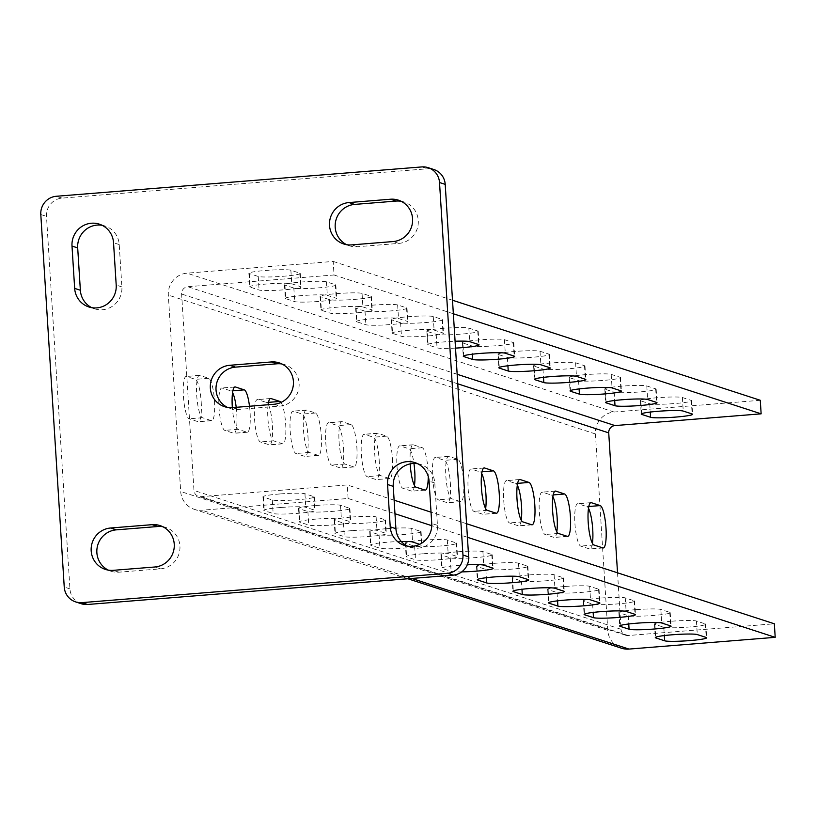 <?xml version="1.0" encoding="UTF-8"?>
<svg xmlns="http://www.w3.org/2000/svg" width="816" height="816" viewBox="0 0 816 816"><rect width="100%" height="100%" fill="white"/><g stroke="black" fill="none" stroke-linecap="round" stroke-linejoin="round"><path stroke-width="0.61" stroke-dasharray="4.08 3.06" d="M316.159 519.078A21.277 1.765 176.4 0 0 299.38 521.863A21.277 1.765 176.4 0 0 299.849 522.199L308.744 525.086A21.277 1.765 176.4 0 0 331.806 525.035A21.277 1.765 176.4 0 0 350.747 522.087A21.277 1.765 176.4 0 0 350.278 521.75L341.384 518.864A21.277 1.765 176.4 0 0 316.159 519.078M315.313 505.532A21.277 1.765 176.4 0 0 298.523 508.317A21.277 1.765 176.4 0 0 298.993 508.654L307.897 511.54A21.277 1.765 176.4 0 0 330.949 511.489A21.277 1.765 176.4 0 0 349.901 508.541A21.277 1.765 176.4 0 0 349.421 508.205L340.527 505.318A21.277 1.765 176.4 0 0 315.313 505.532M351.757 530.655A21.277 1.765 176.4 0 0 334.968 533.44A21.277 1.765 176.4 0 0 335.437 533.766L344.332 536.663A21.277 1.765 176.4 0 0 367.394 536.602A21.277 1.765 176.4 0 0 386.345 533.654A21.277 1.765 176.4 0 0 385.866 533.327L376.972 530.431A21.277 1.765 176.4 0 0 351.757 530.655M350.9 517.109A21.277 1.765 176.4 0 0 334.111 519.894A21.277 1.765 176.4 0 0 334.591 520.22L343.485 523.117A21.277 1.765 176.4 0 0 366.547 523.056A21.277 1.765 176.4 0 0 385.489 520.108A21.277 1.765 176.4 0 0 385.019 519.782L376.115 516.885A21.277 1.765 176.4 0 0 350.9 517.109M401.258 541.498A21.277 1.765 176.4 0 0 387.345 542.222A21.277 1.765 176.4 0 0 370.556 545.006A21.277 1.765 176.4 0 0 371.035 545.343L379.93 548.23A21.277 1.765 176.4 0 0 402.992 548.179A21.277 1.765 176.4 0 0 421.933 545.231A21.277 1.765 176.4 0 0 421.464 544.894L419.679 544.313M386.498 528.676A21.277 1.765 176.4 0 0 369.709 531.461A21.277 1.765 176.4 0 0 370.178 531.797L379.073 534.684A21.277 1.765 176.4 0 0 402.135 534.633A21.277 1.765 176.4 0 0 421.076 531.685A21.277 1.765 176.4 0 0 420.607 531.349L411.713 528.462A21.277 1.765 176.4 0 0 386.498 528.676M422.943 553.799A21.277 1.765 176.4 0 0 406.154 556.583A21.277 1.765 176.4 0 0 406.623 556.91L415.517 559.807A21.277 1.765 176.4 0 0 438.58 559.745A21.277 1.765 176.4 0 0 457.521 556.798A21.277 1.765 176.4 0 0 457.052 556.471L448.157 553.574A21.277 1.765 176.4 0 0 422.943 553.799M422.086 540.253A21.277 1.765 176.4 0 0 405.297 543.038A21.277 1.765 176.4 0 0 405.766 543.364L414.671 546.261A21.277 1.765 176.4 0 0 437.723 546.2A21.277 1.765 176.4 0 0 456.674 543.252A21.277 1.765 176.4 0 0 456.205 542.926L447.301 540.029A21.277 1.765 176.4 0 0 422.086 540.253M467.272 564.815A21.277 1.765 176.4 0 0 458.531 565.366A21.277 1.765 176.4 0 0 441.742 568.15A21.277 1.765 176.4 0 0 442.211 568.477L451.115 571.373A21.277 1.765 176.4 0 0 461.703 571.894M457.684 551.82A21.277 1.765 176.4 0 0 440.895 554.605A21.277 1.765 176.4 0 0 441.364 554.931L450.259 557.828A21.277 1.765 176.4 0 0 473.321 557.767A21.277 1.765 176.4 0 0 492.262 554.829A21.277 1.765 176.4 0 0 491.793 554.492L482.899 551.606A21.277 1.765 176.4 0 0 457.684 551.82M493.272 563.397A21.277 1.765 176.4 0 0 476.483 566.171A21.277 1.765 176.4 0 0 476.952 566.508L485.857 569.395A21.277 1.765 176.4 0 0 508.909 569.344A21.277 1.765 176.4 0 0 527.86 566.396A21.277 1.765 176.4 0 0 527.391 566.069L518.486 563.173A21.277 1.765 176.4 0 0 493.272 563.397M528.86 574.964A21.277 1.765 176.4 0 0 512.081 577.748A21.277 1.765 176.4 0 0 512.55 578.075L521.444 580.972A21.277 1.765 176.4 0 0 544.507 580.91A21.277 1.765 176.4 0 0 563.448 577.963A21.277 1.765 176.4 0 0 562.979 577.636L554.084 574.739A21.277 1.765 176.4 0 0 528.86 574.964M564.458 586.531A21.277 1.765 176.4 0 0 547.669 589.315A21.277 1.765 176.4 0 0 548.138 589.652L557.032 592.538A21.277 1.765 176.4 0 0 580.094 592.487A21.277 1.765 176.4 0 0 599.046 589.54A21.277 1.765 176.4 0 0 598.567 589.203L589.672 586.316A21.277 1.765 176.4 0 0 564.458 586.531M600.046 598.108A21.277 1.765 176.4 0 0 583.256 600.892A21.277 1.765 176.4 0 0 583.736 601.219L592.63 604.115A21.277 1.765 176.4 0 0 615.692 604.054A21.277 1.765 176.4 0 0 634.634 601.106A21.277 1.765 176.4 0 0 634.165 600.78L625.26 597.883A21.277 1.765 176.4 0 0 600.046 598.108M635.644 609.674A21.277 1.765 176.4 0 0 618.854 612.459A21.277 1.765 176.4 0 0 619.324 612.796L628.218 615.682A21.277 1.765 176.4 0 0 651.28 615.631A21.277 1.765 176.4 0 0 670.222 612.683A21.277 1.765 176.4 0 0 669.752 612.347L660.858 609.46A21.277 1.765 176.4 0 0 635.644 609.674M671.231 621.251A21.277 1.765 176.4 0 0 654.442 624.036A21.277 1.765 176.4 0 0 654.911 624.362L663.816 627.259A21.277 1.765 176.4 0 0 686.868 627.198A21.277 1.765 176.4 0 0 705.82 624.25A21.277 1.765 176.4 0 0 705.35 623.924L696.446 621.027A21.277 1.765 176.4 0 0 671.231 621.251M285.784 298.697A21.277 1.765 -3.6 0 1 285.314 298.36A21.277 1.765 -3.6 0 1 302.104 295.586A21.277 1.765 -3.6 0 1 327.318 295.361L336.212 298.258A21.277 1.765 -3.6 0 1 336.692 298.585A21.277 1.765 -3.6 0 1 317.74 301.532A21.277 1.765 -3.6 0 1 294.688 301.583L285.784 298.697L284.937 285.151A21.277 1.765 -3.6 0 1 284.458 284.815A21.277 1.765 -3.6 0 1 301.247 282.04A21.277 1.765 -3.6 0 1 326.461 281.816L335.366 284.713A21.277 1.765 -3.6 0 1 335.835 285.039A21.277 1.765 -3.6 0 1 316.894 287.987A21.277 1.765 -3.6 0 1 293.831 288.048L284.937 285.151M321.382 310.264A21.277 1.765 -3.6 0 1 320.902 309.937A21.277 1.765 -3.6 0 1 337.691 307.153A21.277 1.765 -3.6 0 1 362.906 306.928L371.81 309.825A21.277 1.765 -3.6 0 1 372.28 310.151A21.277 1.765 -3.6 0 1 353.338 313.099A21.277 1.765 -3.6 0 1 330.276 313.16L321.382 310.264L320.525 296.718A21.277 1.765 -3.6 0 1 320.056 296.392A21.277 1.765 -3.6 0 1 336.845 293.607A21.277 1.765 -3.6 0 1 362.059 293.383L370.954 296.279A21.277 1.765 -3.6 0 1 371.423 296.616A21.277 1.765 -3.6 0 1 352.481 299.554A21.277 1.765 -3.6 0 1 329.419 299.615L320.525 296.718M356.969 321.841A21.277 1.765 -3.6 0 1 356.5 321.504A21.277 1.765 -3.6 0 1 373.289 318.73A21.277 1.765 -3.6 0 1 398.504 318.505L407.398 321.392A21.277 1.765 -3.6 0 1 407.867 321.728A21.277 1.765 -3.6 0 1 388.926 324.676A21.277 1.765 -3.6 0 1 365.864 324.727L356.969 321.841L356.113 308.295A21.277 1.765 -3.6 0 1 355.643 307.958A21.277 1.765 -3.6 0 1 372.433 305.184A21.277 1.765 -3.6 0 1 397.647 304.96L406.552 307.856A21.277 1.765 -3.6 0 1 407.021 308.183A21.277 1.765 -3.6 0 1 388.069 311.131A21.277 1.765 -3.6 0 1 365.017 311.182L356.113 308.295M392.557 333.407A21.277 1.765 -3.6 0 1 392.088 333.081A21.277 1.765 -3.6 0 1 408.877 330.296A21.277 1.765 -3.6 0 1 434.092 330.072L442.996 332.969A21.277 1.765 -3.6 0 1 443.465 333.295A21.277 1.765 -3.6 0 1 424.514 336.243A21.277 1.765 -3.6 0 1 401.462 336.304L392.557 333.407L391.711 319.862A21.277 1.765 -3.6 0 1 391.241 319.535A21.277 1.765 -3.6 0 1 408.031 316.751A21.277 1.765 -3.6 0 1 433.245 316.526L442.139 319.423A21.277 1.765 -3.6 0 1 442.609 319.75A21.277 1.765 -3.6 0 1 423.667 322.697A21.277 1.765 -3.6 0 1 400.605 322.759L391.711 319.862M455.512 348.106A21.277 1.765 -3.6 0 1 437.05 347.871L428.155 344.984A21.277 1.765 -3.6 0 1 427.686 344.648A21.277 1.765 -3.6 0 1 444.475 341.863A21.277 1.765 -3.6 0 1 455.083 341.241M427.298 331.439A21.277 1.765 -3.6 0 1 426.829 331.102A21.277 1.765 -3.6 0 1 443.618 328.318A21.277 1.765 -3.6 0 1 468.833 328.103L477.737 330.99A21.277 1.765 -3.6 0 1 478.207 331.327A21.277 1.765 -3.6 0 1 459.255 334.274A21.277 1.765 -3.6 0 1 436.203 334.325L427.298 331.439L428.155 344.984M462.896 343.006A21.277 1.765 -3.6 0 1 462.427 342.679A21.277 1.765 -3.6 0 1 479.206 339.895A21.277 1.765 -3.6 0 1 504.431 339.67L513.325 342.567A21.277 1.765 -3.6 0 1 513.794 342.893A21.277 1.765 -3.6 0 1 494.853 345.841A21.277 1.765 -3.6 0 1 471.791 345.902L462.896 343.006L463.702 355.837M498.484 354.572A21.277 1.765 -3.6 0 1 498.015 354.246A21.277 1.765 -3.6 0 1 514.804 351.461A21.277 1.765 -3.6 0 1 540.019 351.247L548.913 354.134A21.277 1.765 -3.6 0 1 549.392 354.47A21.277 1.765 -3.6 0 1 530.441 357.418A21.277 1.765 -3.6 0 1 507.379 357.469L498.484 354.572L499.29 367.404M534.082 366.149A21.277 1.765 -3.6 0 1 533.603 365.813A21.277 1.765 -3.6 0 1 550.392 363.038A21.277 1.765 -3.6 0 1 575.606 362.814L584.511 365.711A21.277 1.765 -3.6 0 1 584.98 366.037A21.277 1.765 -3.6 0 1 566.039 368.985A21.277 1.765 -3.6 0 1 542.977 369.046L534.082 366.149L534.888 378.981M569.67 377.716A21.277 1.765 -3.6 0 1 569.201 377.39A21.277 1.765 -3.6 0 1 585.99 374.605A21.277 1.765 -3.6 0 1 611.204 374.381L620.099 377.278A21.277 1.765 -3.6 0 1 620.568 377.614A21.277 1.765 -3.6 0 1 601.627 380.552A21.277 1.765 -3.6 0 1 578.564 380.613L569.67 377.716L570.476 390.548M605.258 389.293A21.277 1.765 -3.6 0 1 604.789 388.957A21.277 1.765 -3.6 0 1 621.578 386.182A21.277 1.765 -3.6 0 1 646.792 385.958L655.697 388.855A21.277 1.765 -3.6 0 1 656.166 389.181A21.277 1.765 -3.6 0 1 637.214 392.129A21.277 1.765 -3.6 0 1 614.162 392.18L605.258 389.293L606.064 402.115M640.856 400.86A21.277 1.765 -3.6 0 1 640.387 400.534A21.277 1.765 -3.6 0 1 657.176 397.749A21.277 1.765 -3.6 0 1 682.39 397.525L691.285 400.421A21.277 1.765 -3.6 0 1 691.754 400.748A21.277 1.765 -3.6 0 1 672.812 403.696A21.277 1.765 -3.6 0 1 649.75 403.757L640.856 400.86L641.662 413.692M236.212 407.306A21.277 4.335 -94.6 0 1 236.793 413.549A21.277 4.335 -94.6 0 1 234.049 433.306A21.277 4.335 -94.6 0 1 233.672 433.265L224.777 430.369A21.277 4.335 -94.6 0 1 219.055 408.653A21.277 4.335 -94.6 0 1 221.738 387.998A21.277 4.335 -94.6 0 1 222.115 388.039L231.01 390.935A21.277 4.335 -94.6 0 1 232.57 392.639M249.502 406.235A21.277 4.335 -94.6 0 1 250.084 412.478A21.277 4.335 -94.6 0 1 247.34 432.245A21.277 4.335 -94.6 0 1 246.962 432.194L238.068 429.308A21.277 4.335 -94.6 0 1 232.346 407.612M268.433 404.716A21.277 4.335 -94.6 0 1 272.381 425.116A21.277 4.335 -94.6 0 1 269.637 444.883A21.277 4.335 -94.6 0 1 269.27 444.832L260.365 441.946A21.277 4.335 -94.6 0 1 254.643 420.23A21.277 4.335 -94.6 0 1 257.336 399.565A21.277 4.335 -94.6 0 1 257.703 399.616L266.608 402.502A21.277 4.335 -94.6 0 1 268.168 404.206M281.01 402.421A21.277 4.335 -94.6 0 1 285.671 424.055A21.277 4.335 -94.6 0 1 282.928 443.812A21.277 4.335 -94.6 0 1 282.56 443.771L273.656 440.875A21.277 4.335 -94.6 0 1 268.831 427.176A21.277 4.335 -94.6 0 1 268.097 404.746M307.979 436.693A21.277 4.335 -94.6 0 1 305.225 456.45A21.277 4.335 -94.6 0 1 304.858 456.409L295.963 453.512A21.277 4.335 -94.6 0 1 290.241 431.797A21.277 4.335 -94.6 0 1 292.924 411.142A21.277 4.335 -94.6 0 1 293.301 411.182L302.195 414.079A21.277 4.335 -94.6 0 1 307.979 436.693M321.269 435.622A21.277 4.335 -94.6 0 1 318.515 455.389A21.277 4.335 -94.6 0 1 318.148 455.338L309.254 452.452A21.277 4.335 -94.6 0 1 303.532 430.736A21.277 4.335 -94.6 0 1 306.214 410.071A21.277 4.335 -94.6 0 1 306.592 410.122L315.486 413.008A21.277 4.335 -94.6 0 1 321.269 435.622M343.567 448.259A21.277 4.335 -94.6 0 1 340.823 468.027A21.277 4.335 -94.6 0 1 340.445 467.976L331.551 465.089A21.277 4.335 -94.6 0 1 325.829 443.374A21.277 4.335 -94.6 0 1 328.522 422.708A21.277 4.335 -94.6 0 1 328.889 422.759L337.783 425.646A21.277 4.335 -94.6 0 1 343.567 448.259M356.857 447.188A21.277 4.335 -94.6 0 1 354.113 466.956A21.277 4.335 -94.6 0 1 353.736 466.915L344.842 464.018A21.277 4.335 -94.6 0 1 339.119 442.303A21.277 4.335 -94.6 0 1 341.812 421.648A21.277 4.335 -94.6 0 1 342.179 421.688L351.074 424.585A21.277 4.335 -94.6 0 1 356.857 447.188M379.165 459.826A21.277 4.335 -94.6 0 1 376.411 479.594A21.277 4.335 -94.6 0 1 376.043 479.553L367.149 476.656A21.277 4.335 -94.6 0 1 361.427 454.94A21.277 4.335 -94.6 0 1 364.109 434.285A21.277 4.335 -94.6 0 1 364.477 434.326L373.381 437.223A21.277 4.335 -94.6 0 1 379.165 459.826M392.455 458.765A21.277 4.335 -94.6 0 1 389.701 478.533A21.277 4.335 -94.6 0 1 389.334 478.482L380.44 475.585A21.277 4.335 -94.6 0 1 374.717 453.88A21.277 4.335 -94.6 0 1 377.4 433.214A21.277 4.335 -94.6 0 1 377.767 433.265L386.672 436.152A21.277 4.335 -94.6 0 1 392.455 458.765M414.467 485.459A21.277 4.335 -94.6 0 1 412.009 491.171A21.277 4.335 -94.6 0 1 411.631 491.12L402.737 488.223A21.277 4.335 -94.6 0 1 397.015 466.517A21.277 4.335 -94.6 0 1 399.707 445.852A21.277 4.335 -94.6 0 1 400.075 445.903L408.969 448.79A21.277 4.335 -94.6 0 1 413.947 463.457M410.203 463.876A21.277 4.335 -94.6 0 1 412.998 444.781A21.277 4.335 -94.6 0 1 413.365 444.832L422.26 447.729A21.277 4.335 -94.6 0 1 428.043 470.332A21.277 4.335 -94.6 0 1 428.237 476.391M450.34 482.97A21.277 4.335 -94.6 0 1 447.596 502.738A21.277 4.335 -94.6 0 1 447.229 502.697L438.325 499.8A21.277 4.335 -94.6 0 1 432.613 478.084A21.277 4.335 -94.6 0 1 435.295 457.419A21.277 4.335 -94.6 0 1 435.662 457.47L444.567 460.367A21.277 4.335 -94.6 0 1 450.34 482.97M463.631 481.909A21.277 4.335 -94.6 0 1 460.887 501.677A21.277 4.335 -94.6 0 1 460.52 501.626L451.615 498.729A21.277 4.335 -94.6 0 1 445.903 477.013A21.277 4.335 -94.6 0 1 448.586 456.358A21.277 4.335 -94.6 0 1 448.953 456.399L457.858 459.296A21.277 4.335 -94.6 0 1 463.631 481.909M485.642 508.603A21.277 4.335 -94.6 0 1 483.194 514.315A21.277 4.335 -94.6 0 1 482.817 514.264L473.923 511.367A21.277 4.335 -94.6 0 1 468.2 489.651A21.277 4.335 -94.6 0 1 470.883 468.996A21.277 4.335 -94.6 0 1 471.26 469.037L480.155 471.934A21.277 4.335 -94.6 0 1 481.715 473.637M521.24 520.169A21.277 4.335 -94.6 0 1 518.782 525.881A21.277 4.335 -94.6 0 1 518.415 525.83L509.51 522.944A21.277 4.335 -94.6 0 1 503.788 501.228A21.277 4.335 -94.6 0 1 506.481 480.563A21.277 4.335 -94.6 0 1 506.848 480.614L515.743 483.5A21.277 4.335 -94.6 0 1 517.313 485.204M556.828 531.746A21.277 4.335 -94.6 0 1 554.37 537.448A21.277 4.335 -94.6 0 1 554.003 537.407L545.108 534.511A21.277 4.335 -94.6 0 1 539.386 512.795A21.277 4.335 -94.6 0 1 542.069 492.14A21.277 4.335 -94.6 0 1 542.446 492.181L551.341 495.077A21.277 4.335 -94.6 0 1 552.901 496.781M592.426 543.313A21.277 4.335 -94.6 0 1 589.968 549.025A21.277 4.335 -94.6 0 1 589.591 548.974L580.696 546.088A21.277 4.335 -94.6 0 1 574.974 524.372A21.277 4.335 -94.6 0 1 577.667 503.707A21.277 4.335 -94.6 0 1 578.034 503.758L586.928 506.644A21.277 4.335 -94.6 0 1 588.499 508.348M280.571 507.511A21.277 1.765 176.4 0 0 263.782 510.296A21.277 1.765 176.4 0 0 264.251 510.622L273.156 513.519A21.277 1.765 176.4 0 0 296.208 513.458A21.277 1.765 176.4 0 0 315.16 510.51A21.277 1.765 176.4 0 0 314.69 510.184L305.786 507.287A21.277 1.765 176.4 0 0 280.571 507.511M279.725 493.966A21.277 1.765 176.4 0 0 262.936 496.75A21.277 1.765 176.4 0 0 263.405 497.077L272.299 499.973A21.277 1.765 176.4 0 0 295.361 499.912A21.277 1.765 176.4 0 0 314.303 496.964A21.277 1.765 176.4 0 0 313.834 496.638L304.939 493.741A21.277 1.765 176.4 0 0 279.725 493.966M250.196 287.12A21.277 1.765 -3.6 0 1 249.727 286.793A21.277 1.765 -3.6 0 1 266.506 284.009A21.277 1.765 -3.6 0 1 291.73 283.795L300.625 286.681A21.277 1.765 -3.6 0 1 301.094 287.018A21.277 1.765 -3.6 0 1 282.152 289.955A21.277 1.765 -3.6 0 1 259.09 290.017L250.196 287.12L249.339 273.574A21.277 1.765 -3.6 0 1 248.87 273.248A21.277 1.765 -3.6 0 1 265.659 270.463A21.277 1.765 -3.6 0 1 290.873 270.249L299.768 273.136A21.277 1.765 -3.6 0 1 300.247 273.472A21.277 1.765 -3.6 0 1 281.296 276.41A21.277 1.765 -3.6 0 1 258.244 276.471L249.339 273.574M201.195 401.972A21.277 4.335 -94.6 0 1 198.451 421.739A21.277 4.335 -94.6 0 1 198.084 421.699L189.179 418.802A21.277 4.335 -94.6 0 1 183.467 397.086A21.277 4.335 -94.6 0 1 186.15 376.421A21.277 4.335 -94.6 0 1 186.517 376.472L195.422 379.369A21.277 4.335 -94.6 0 1 201.195 401.972M214.486 400.911A21.277 4.335 -94.6 0 1 211.742 420.668A21.277 4.335 -94.6 0 1 211.375 420.628L202.47 417.731A21.277 4.335 -94.6 0 1 196.758 396.015A21.277 4.335 -94.6 0 1 199.441 375.36A21.277 4.335 -94.6 0 1 199.808 375.401L208.712 378.298A21.277 4.335 -94.6 0 1 214.486 400.911M281.999 364.007A21.277 20.757 108 0 1 284.917 364.721A21.277 20.757 108 0 1 298.972 387.386A21.277 20.757 108 0 1 279.674 406.123L238.139 409.459A21.277 20.757 108 0 1 230.224 408.53A21.277 20.757 108 0 1 227.45 407.398M81.284 603.738A17.024 16.606 108 0 1 69.931 588.887L46.492 216.383A17.024 16.606 108 0 1 62.047 198.115L427.533 168.779A17.024 16.606 108 0 1 433.867 169.524M162.833 526.728A21.277 20.757 108 0 1 165.75 527.442A21.277 20.757 108 0 1 179.806 550.106A21.277 20.757 108 0 1 160.507 568.844L118.973 572.179A21.277 20.757 108 0 1 111.058 571.251A21.277 20.757 108 0 1 108.283 570.119M401.166 201.287A21.277 20.757 108 0 1 404.083 202.001A21.277 20.757 108 0 1 418.139 224.665A21.277 20.757 108 0 1 398.84 243.403L357.306 246.738A21.277 20.757 108 0 1 349.391 245.81A21.277 20.757 108 0 1 346.616 244.678M102.133 225.298A21.277 20.757 108 0 1 105.04 226.012A21.277 20.757 108 0 1 119.228 244.576L121.89 286.906A21.277 20.757 108 0 1 94.554 308.815A21.277 20.757 108 0 1 91.769 307.673M417.68 463.733A21.277 20.757 108 0 1 420.597 464.447A21.277 20.757 108 0 1 434.785 483.021L437.447 525.341A21.277 20.757 108 0 1 410.101 547.25A21.277 20.757 108 0 1 407.317 546.108M348.095 498.484L347.239 484.939L201.042 496.669A6.814 6.64 -72 0 1 193.973 490.436L181.621 294.025A6.814 6.64 -72 0 1 187.833 286.722L334.03 274.982L333.183 261.436L186.986 273.176A20.431 19.931 -72 0 0 168.331 295.096L180.683 491.497A20.431 19.931 -72 0 0 201.899 510.214L348.095 498.484L394.975 513.723M466.568 523.729L431.042 512.183M394.118 500.177L347.239 484.939M617.528 572.812L621.078 629.289A6.814 6.64 -72 0 0 628.147 635.531L774.343 623.791M467.415 537.275L431.776 525.688M760.288 400.289L614.091 412.029A20.431 19.931 -72 0 0 595.435 433.949L607.787 630.36A20.431 19.931 -72 0 0 621.404 648.179M452.503 300.227L333.183 261.436M453.359 313.772L334.03 274.982M298.993 508.654L299.849 522.199M334.591 520.22L335.437 533.766M370.178 531.797L371.035 545.343M405.766 543.364L406.623 556.91M441.364 554.931L442.211 568.477M476.952 566.508L477.758 579.329M512.55 578.075L513.356 590.906M548.138 589.652L548.944 602.473M583.736 601.219L584.542 614.05M619.324 612.796L620.129 625.617M654.911 624.362L655.717 637.194M246.962 432.194L233.672 433.265M282.56 443.771L269.27 444.832M318.148 455.338L304.858 456.409M353.736 466.915L340.445 467.976M389.334 478.482L376.043 479.553M424.922 490.059L411.631 491.12M460.52 501.626L447.229 502.697M496.108 513.193L482.817 514.264M531.706 524.77L518.415 525.83M567.293 536.336L554.003 537.407M602.881 547.913L589.591 548.974M263.405 497.077L264.251 510.622M211.375 420.628L198.084 421.699M62.047 198.115L56.345 196.268M421.841 166.923L427.533 168.779M40.8 214.526L46.492 216.383M69.931 588.887L64.24 587.03M118.973 572.179L113.281 570.333M160.507 568.844L154.805 566.998M398.84 243.403L393.139 241.556M357.306 246.738L351.604 244.892M119.228 244.576L113.536 242.729M121.89 286.906L116.198 285.059M434.785 483.021L429.083 481.165M437.447 525.341L431.746 523.495M628.147 635.531L201.042 496.669M411.794 578.452L201.899 510.214M607.787 630.36L180.683 491.497M595.435 433.949L168.331 295.096M614.091 412.029L186.986 273.176M457.164 374.279L187.833 286.722M457.756 383.806L181.621 294.025M621.078 629.289L193.973 490.436M199.808 375.401L186.517 376.472M202.47 417.731L189.179 418.802M208.712 378.298L195.422 379.369M258.244 276.471L259.09 290.017M299.768 273.136L300.625 286.681M290.873 270.249L291.73 283.795M304.939 493.741L305.786 507.287M313.834 496.638L314.69 510.184M272.299 499.973L273.156 513.519M590.59 502.748L578.034 503.758M593.987 545.017L580.696 546.088M588.826 506.491L586.928 506.644M555.002 491.171L542.446 492.181M558.399 533.45L545.108 534.511M553.228 494.924L551.341 495.077M519.415 479.604L506.848 480.614M522.801 521.873L509.51 522.944M517.64 483.358L515.743 483.5M483.817 468.037L471.26 469.037M487.213 510.306L473.923 511.367M482.042 471.781L480.155 471.934M448.953 456.399L435.662 457.47M451.615 498.729L438.325 499.8M457.858 459.296L444.567 460.367M413.365 444.832L400.075 445.903M416.027 487.162L402.737 488.223M422.26 447.729L408.969 448.79M377.767 433.265L364.477 434.326M380.44 475.585L367.149 476.656M386.672 436.152L373.381 437.223M342.179 421.688L328.889 422.759M344.842 464.018L331.551 465.089M351.074 424.585L337.783 425.646M306.592 410.122L293.301 411.182M309.254 452.452L295.963 453.512M315.486 413.008L302.195 414.079M270.269 398.606L257.703 399.616M273.656 440.875L260.365 441.946M268.495 402.359L266.608 402.502M234.671 387.039L222.115 388.039M238.068 429.308L224.777 430.369M232.897 390.782L231.01 390.935M649.75 403.757L650.27 412.06M691.285 400.421L692.141 413.967M682.39 397.525L683.237 411.07M614.162 392.18L614.683 400.493M655.697 388.855L656.543 402.4M646.792 385.958L647.649 399.503M578.564 380.613L579.095 388.916M620.099 377.278L620.956 390.823M611.204 374.381L612.051 387.926M542.977 369.046L543.497 377.349M584.511 365.711L585.358 379.256M575.606 362.814L576.463 376.36M507.379 357.469L507.909 365.772M548.913 354.134L549.77 367.679M540.019 351.247L540.875 364.793M471.791 345.902L472.311 354.205M513.325 342.567L514.172 356.113M504.431 339.67L505.277 353.216M436.203 334.325L437.05 347.871M477.737 330.99L478.584 344.536M468.833 328.103L469.69 341.649M400.605 322.759L401.462 336.304M442.139 319.423L442.996 332.969M433.245 316.526L434.092 330.072M365.017 311.182L365.864 324.727M406.552 307.856L407.398 321.392M397.647 304.96L398.504 318.505M329.419 299.615L330.276 313.16M370.954 296.279L371.81 309.825M362.059 293.383L362.906 306.928M293.831 288.048L294.688 301.583M335.366 284.713L336.212 298.258M326.461 281.816L327.318 295.361M696.446 621.027L697.303 634.573M705.35 623.924L706.197 637.469M663.816 627.259L664.336 635.562M660.858 609.46L661.705 623.006M669.752 612.347L670.609 625.892M628.218 615.682L628.748 623.985M625.26 597.883L626.117 611.429M634.165 600.78L635.011 614.326M592.63 604.115L593.15 612.418M589.672 586.316L590.529 599.862M598.567 589.203L599.423 602.749M557.032 592.538L557.563 600.841M554.084 574.739L554.931 588.285M562.979 577.636L563.825 591.182M521.444 580.972L521.965 589.274M518.486 563.173L519.343 576.718M527.391 566.069L528.238 579.615M485.857 569.395L486.377 577.708M482.899 551.606L483.745 565.151M491.793 554.492L492.65 568.038M450.259 557.828L451.115 571.373M447.301 540.029L448.157 553.574M456.205 542.926L457.052 556.471M414.671 546.261L415.517 559.807M411.713 528.462L412.559 542.008M420.607 531.349L421.464 544.894M379.073 534.684L379.93 548.23M376.115 516.885L376.972 530.431M385.019 519.782L385.866 533.327M343.485 523.117L344.332 536.663M340.527 505.318L341.384 518.864M349.421 508.205L350.278 521.75M307.897 511.54L308.744 525.086M232.438 407.612L238.139 409.459M273.972 404.277L279.674 406.123M298.523 508.317L299.38 521.863M334.111 519.894L334.968 533.44M369.709 531.461L370.556 545.006M405.297 543.038L406.154 556.583M440.895 554.605L441.742 568.15M476.483 566.171L477.34 579.717M512.081 577.748L512.927 591.294M547.669 589.315L548.515 602.861M583.256 600.892L584.113 614.438M618.854 612.459L619.701 626.005M654.442 624.036L655.299 637.582M284.458 284.815L285.314 298.36M320.056 296.392L320.902 309.937M355.643 307.958L356.5 321.504M391.241 319.535L392.088 333.081M426.829 331.102L427.686 344.648M462.427 342.679L463.274 356.225M498.015 354.246L498.862 367.792M533.603 365.813L534.46 379.358M569.201 377.39L570.047 390.935M604.789 388.957L605.645 402.502M640.387 400.534L641.233 414.079M247.34 432.245L234.049 433.306M282.928 443.812L269.637 444.883M318.515 455.389L305.225 456.45M354.113 466.956L340.823 468.027M389.701 478.533L376.411 479.594M425.299 490.1L412.009 491.171M460.887 501.677L447.596 502.738M496.485 513.244L483.194 514.315M532.073 524.81L518.782 525.881M567.661 536.387L554.37 537.448M603.259 547.954L589.968 549.025M262.936 496.75L263.782 510.296M248.87 273.248L249.727 286.793M211.742 420.668L198.451 421.739M111.058 571.251L105.366 569.405M165.75 527.442L160.058 525.596M404.083 202.001L398.392 200.155M349.391 245.81L343.699 243.964M105.04 226.012L99.348 224.155M94.554 308.815L88.852 306.959M420.597 464.447L414.895 462.59M410.101 547.25L404.41 545.394M407.898 578.768L194.3 509.327M625.617 635.236L198.512 496.373M199.441 375.36L186.15 376.421M300.247 273.472L301.094 287.018M314.303 496.964L315.16 510.51M590.957 502.646L577.667 503.707M555.359 491.069L542.069 492.14M519.772 479.502L506.481 480.563M484.174 467.925L470.883 468.996M448.586 456.358L435.295 457.419M412.998 444.781L399.707 445.852M377.4 433.214L364.109 434.285M341.812 421.648L328.522 422.708M306.214 410.071L292.924 411.142M270.626 398.504L257.336 399.565M235.028 386.927L221.738 387.998M691.754 400.748L692.611 414.293M656.166 389.181L657.013 402.727M620.568 377.614L621.425 391.16M584.98 366.037L585.827 379.583M549.392 354.47L550.239 368.016M513.794 342.893L514.651 356.439M478.207 331.327L479.053 344.872M442.609 319.75L443.465 333.295M407.021 308.183L407.867 321.728M371.423 296.616L372.28 310.151M335.835 285.039L336.692 298.585M705.82 624.25L706.666 637.796M670.222 612.683L671.078 626.229M634.634 601.106L635.48 614.652M599.046 589.54L599.893 603.085M563.448 577.963L564.305 591.508M527.86 566.396L528.707 579.941M492.262 554.829L493.119 568.375M456.674 543.252L457.521 556.798M421.076 531.685L421.933 545.231M385.489 520.108L386.345 533.654M349.901 508.541L350.747 522.087M224.533 406.684L230.224 408.53M279.225 362.875L284.917 364.721"/><path stroke-width="1.22" d="M494.129 576.943A21.277 1.765 176.4 0 0 477.34 579.717A21.277 1.765 176.4 0 0 477.809 580.054L486.703 582.94A21.277 1.765 176.4 0 0 509.765 582.889A21.277 1.765 176.4 0 0 528.707 579.941A21.277 1.765 176.4 0 0 528.238 579.615L519.343 576.718A21.277 1.765 176.4 0 0 494.129 576.943M529.717 588.509A21.277 1.765 176.4 0 0 512.927 591.294A21.277 1.765 176.4 0 0 513.397 591.62L522.301 594.517A21.277 1.765 176.4 0 0 545.353 594.456A21.277 1.765 176.4 0 0 564.305 591.508A21.277 1.765 176.4 0 0 563.825 591.182L554.931 588.285A21.277 1.765 176.4 0 0 529.717 588.509M565.304 600.076A21.277 1.765 176.4 0 0 548.515 602.861A21.277 1.765 176.4 0 0 548.995 603.197L557.889 606.084A21.277 1.765 176.4 0 0 580.951 606.033A21.277 1.765 176.4 0 0 599.893 603.085A21.277 1.765 176.4 0 0 599.423 602.749L590.529 599.862A21.277 1.765 176.4 0 0 565.304 600.076M600.902 611.653A21.277 1.765 176.4 0 0 584.113 614.438A21.277 1.765 176.4 0 0 584.582 614.764L593.477 617.661A21.277 1.765 176.4 0 0 616.539 617.6A21.277 1.765 176.4 0 0 635.48 614.652A21.277 1.765 176.4 0 0 635.011 614.326L626.117 611.429A21.277 1.765 176.4 0 0 600.902 611.653M636.49 623.22A21.277 1.765 176.4 0 0 619.701 626.005A21.277 1.765 176.4 0 0 620.17 626.341L629.075 629.228A21.277 1.765 176.4 0 0 652.127 629.177A21.277 1.765 176.4 0 0 671.078 626.229A21.277 1.765 176.4 0 0 670.609 625.892L661.705 623.006A21.277 1.765 176.4 0 0 636.49 623.22M672.088 634.797A21.277 1.765 176.4 0 0 655.299 637.582A21.277 1.765 176.4 0 0 655.768 637.908L664.663 640.805A21.277 1.765 176.4 0 0 687.725 640.744A21.277 1.765 176.4 0 0 706.666 637.796A21.277 1.765 176.4 0 0 706.197 637.469L697.303 634.573A21.277 1.765 176.4 0 0 672.088 634.797M463.743 356.551A21.277 1.765 -3.6 0 1 463.274 356.225A21.277 1.765 -3.6 0 1 480.063 353.44A21.277 1.765 -3.6 0 1 505.277 353.216L514.172 356.113A21.277 1.765 -3.6 0 1 514.651 356.439A21.277 1.765 -3.6 0 1 495.7 359.387A21.277 1.765 -3.6 0 1 472.648 359.448L463.743 356.551L463.702 355.837M499.341 368.118A21.277 1.765 -3.6 0 1 498.862 367.792A21.277 1.765 -3.6 0 1 515.651 365.007A21.277 1.765 -3.6 0 1 540.875 364.793L549.77 367.679A21.277 1.765 -3.6 0 1 550.239 368.016A21.277 1.765 -3.6 0 1 531.298 370.964A21.277 1.765 -3.6 0 1 508.235 371.015L499.341 368.118L499.29 367.404M534.929 379.695A21.277 1.765 -3.6 0 1 534.46 379.358A21.277 1.765 -3.6 0 1 551.249 376.584A21.277 1.765 -3.6 0 1 576.463 376.36L585.358 379.256A21.277 1.765 -3.6 0 1 585.827 379.583A21.277 1.765 -3.6 0 1 566.885 382.531A21.277 1.765 -3.6 0 1 543.823 382.592L534.929 379.695L534.888 378.981M570.527 391.262A21.277 1.765 -3.6 0 1 570.047 390.935A21.277 1.765 -3.6 0 1 586.837 388.151A21.277 1.765 -3.6 0 1 612.051 387.926L620.956 390.823A21.277 1.765 -3.6 0 1 621.425 391.16A21.277 1.765 -3.6 0 1 602.473 394.097A21.277 1.765 -3.6 0 1 579.421 394.159L570.527 391.262L570.476 390.548M606.115 402.839A21.277 1.765 -3.6 0 1 605.645 402.502A21.277 1.765 -3.6 0 1 622.435 399.728A21.277 1.765 -3.6 0 1 647.649 399.503L656.543 402.4A21.277 1.765 -3.6 0 1 657.013 402.727A21.277 1.765 -3.6 0 1 638.071 405.674A21.277 1.765 -3.6 0 1 615.009 405.725L606.115 402.839L606.064 402.115M641.702 414.406A21.277 1.765 -3.6 0 1 641.233 414.079A21.277 1.765 -3.6 0 1 658.022 411.295A21.277 1.765 -3.6 0 1 683.237 411.07L692.141 413.967A21.277 1.765 -3.6 0 1 692.611 414.293A21.277 1.765 -3.6 0 1 673.659 417.241A21.277 1.765 -3.6 0 1 650.607 417.302L641.702 414.406L641.662 413.692M413.947 463.457A21.277 4.335 -94.6 0 1 414.752 471.403A21.277 4.335 -94.6 0 1 414.467 485.459M428.237 476.391A21.277 4.335 -94.6 0 1 425.299 490.1A21.277 4.335 -94.6 0 1 424.922 490.059L416.027 487.162A21.277 4.335 -94.6 0 1 410.203 463.876M481.715 473.637A21.277 4.335 -94.6 0 1 485.938 494.547A21.277 4.335 -94.6 0 1 485.642 508.603M499.229 493.476A21.277 4.335 -94.6 0 1 496.485 513.244A21.277 4.335 -94.6 0 1 496.108 513.193L487.213 510.306A21.277 4.335 -94.6 0 1 481.491 488.59A21.277 4.335 -94.6 0 1 484.174 467.925A21.277 4.335 -94.6 0 1 484.551 467.976L493.445 470.863A21.277 4.335 -94.6 0 1 499.229 493.476M517.313 485.204A21.277 4.335 -94.6 0 1 521.526 506.114A21.277 4.335 -94.6 0 1 521.24 520.169M534.817 505.053A21.277 4.335 -94.6 0 1 532.073 524.81A21.277 4.335 -94.6 0 1 531.706 524.77L522.801 521.873A21.277 4.335 -94.6 0 1 517.079 500.157A21.277 4.335 -94.6 0 1 519.772 479.502A21.277 4.335 -94.6 0 1 520.139 479.543L529.043 482.44A21.277 4.335 -94.6 0 1 534.817 505.053M552.901 496.781A21.277 4.335 -94.6 0 1 557.124 517.691A21.277 4.335 -94.6 0 1 556.828 531.746M570.415 516.62A21.277 4.335 -94.6 0 1 567.661 536.387A21.277 4.335 -94.6 0 1 567.293 536.336L558.399 533.45A21.277 4.335 -94.6 0 1 552.677 511.734A21.277 4.335 -94.6 0 1 555.359 491.069A21.277 4.335 -94.6 0 1 555.737 491.12L564.631 494.006A21.277 4.335 -94.6 0 1 570.415 516.62M588.499 508.348A21.277 4.335 -94.6 0 1 592.712 529.258A21.277 4.335 -94.6 0 1 592.426 543.313M606.002 528.187A21.277 4.335 -94.6 0 1 603.259 547.954A21.277 4.335 -94.6 0 1 602.881 547.913L593.987 545.017A21.277 4.335 -94.6 0 1 588.265 523.301A21.277 4.335 -94.6 0 1 590.957 502.646A21.277 4.335 -94.6 0 1 591.325 502.687L600.219 505.583A21.277 4.335 -94.6 0 1 606.002 528.187M387.559 484.5A21.277 20.757 108 0 1 406.99 461.662A21.277 20.757 108 0 1 414.895 462.59A21.277 20.757 108 0 1 429.083 481.165L431.746 523.495A21.277 20.757 108 0 1 404.41 545.394A21.277 20.757 108 0 1 390.221 526.83L387.559 484.5L393.251 486.346A21.277 20.757 108 0 1 412.682 463.519A21.277 20.757 108 0 1 417.68 463.733M72.002 246.065A21.277 20.757 108 0 1 91.443 223.227A21.277 20.757 108 0 1 99.348 224.155A21.277 20.757 108 0 1 113.536 242.729L116.198 285.059A21.277 20.757 108 0 1 88.852 306.959A21.277 20.757 108 0 1 74.664 288.395L72.002 246.065L77.693 247.911A21.277 20.757 108 0 1 97.135 225.083A21.277 20.757 108 0 1 102.133 225.298M227.45 407.398A21.277 20.757 108 0 1 216.413 384.356A21.277 20.757 108 0 1 235.477 367.129L277.012 363.793A21.277 20.757 108 0 1 281.999 364.007M445.21 184.375L439.518 182.529A17.024 16.606 -72 0 0 428.165 167.668L433.867 169.524A17.024 16.606 108 0 1 445.21 184.375L468.649 556.879A17.024 16.606 108 0 1 453.104 575.137L87.608 604.483A17.024 16.606 108 0 1 81.284 603.738L75.582 601.882A17.024 16.606 -72 0 0 81.916 602.626L87.608 604.483M108.283 570.119A21.277 20.757 108 0 1 97.247 547.077A21.277 20.757 108 0 1 116.311 529.849L157.845 526.514A21.277 20.757 108 0 1 162.833 526.728M346.616 244.678A21.277 20.757 108 0 1 335.58 221.636A21.277 20.757 108 0 1 354.644 204.408L396.168 201.073A21.277 20.757 108 0 1 401.166 201.287M91.769 307.673A21.277 20.757 108 0 1 80.366 290.241L77.693 247.911M407.317 546.108A21.277 20.757 108 0 1 395.913 528.676L393.251 486.346M273.972 404.277L232.438 407.612A21.277 20.757 108 0 1 224.533 406.684A21.277 20.757 108 0 1 210.477 384.02A21.277 20.757 108 0 1 229.775 365.282L271.31 361.947A21.277 20.757 108 0 1 279.225 362.875A21.277 20.757 108 0 1 293.281 385.529A21.277 20.757 108 0 1 273.972 404.277M113.281 570.333A21.277 20.757 108 0 1 105.366 569.405A21.277 20.757 108 0 1 91.31 546.751A21.277 20.757 108 0 1 110.609 528.003L152.143 524.668A21.277 20.757 108 0 1 160.058 525.596A21.277 20.757 108 0 1 174.114 548.25A21.277 20.757 108 0 1 154.805 566.998L113.281 570.333M75.582 601.882A17.024 16.606 -72 0 1 64.24 587.03L40.8 214.526A17.024 16.606 -72 0 1 56.345 196.268L421.841 166.923A17.024 16.606 -72 0 1 428.165 167.668M453.104 575.137L447.403 573.291L81.916 602.626M447.403 573.291A17.024 16.606 -72 0 0 462.958 555.023L468.649 556.879M439.518 182.529L462.958 555.023M390.476 199.226A21.277 20.757 108 0 1 398.392 200.155A21.277 20.757 108 0 1 412.447 222.809A21.277 20.757 108 0 1 393.139 241.556L351.604 244.892A21.277 20.757 108 0 1 343.699 243.964A21.277 20.757 108 0 1 329.644 221.299A21.277 20.757 108 0 1 348.942 202.562L390.476 199.226L396.168 201.073M407.898 578.768L621.404 648.179A20.431 19.931 -72 0 0 629.003 649.077L775.2 637.337L774.343 623.791L466.568 523.729M431.042 512.183L394.118 500.177M775.2 637.337L467.415 537.275M431.776 525.688L394.975 513.723M419.679 544.313L412.559 542.008A21.277 1.765 176.4 0 0 401.258 541.498M461.703 571.894A21.277 1.765 176.4 0 0 493.119 568.375A21.277 1.765 176.4 0 0 492.65 568.038L483.745 565.151A21.277 1.765 176.4 0 0 467.272 564.815M232.57 392.639A21.277 4.335 -94.6 0 1 236.212 407.306M268.168 404.206A21.277 4.335 -94.6 0 1 268.433 404.716M453.359 313.772L761.134 413.834L760.288 400.289L452.503 300.227M455.083 341.241A21.277 1.765 -3.6 0 1 469.69 341.649L478.584 344.536A21.277 1.765 -3.6 0 1 479.053 344.872A21.277 1.765 -3.6 0 1 455.512 348.106M761.134 413.834L614.938 425.575A6.814 6.64 -72 0 0 608.726 432.878L617.528 572.812M232.346 407.612A21.277 4.335 -94.6 0 1 235.028 386.927A21.277 4.335 -94.6 0 1 235.406 386.978L244.3 389.864A21.277 4.335 -94.6 0 1 249.502 406.235M268.097 404.746A21.277 4.335 -94.6 0 1 270.626 398.504A21.277 4.335 -94.6 0 1 270.994 398.545L279.898 401.441A21.277 4.335 -94.6 0 1 281.01 402.421M477.758 579.329L477.809 580.054M513.356 590.906L513.397 591.62M548.944 602.473L548.995 603.197M584.542 614.05L584.582 614.764M620.129 625.617L620.17 626.341M655.717 637.194L655.768 637.908M116.311 529.849L110.609 528.003M157.845 526.514L152.143 524.668M354.644 204.408L348.942 202.562M80.366 290.241L74.664 288.395M395.913 528.676L390.221 526.83M629.003 649.077L411.794 578.452M614.938 425.575L457.164 374.279M608.726 432.878L457.756 383.806M591.325 502.687L590.59 502.748M600.219 505.583L588.826 506.491M555.737 491.12L555.002 491.171M564.631 494.006L553.228 494.924M520.139 479.543L519.415 479.604M529.043 482.44L517.64 483.358M484.551 467.976L483.817 468.037M493.445 470.863L482.042 471.781M270.994 398.545L270.269 398.606M279.898 401.441L268.495 402.359M235.406 386.978L234.671 387.039M244.3 389.864L232.897 390.782M650.27 412.06L650.607 417.302M614.683 400.493L615.009 405.725M579.095 388.916L579.421 394.159M543.497 377.349L543.823 382.592M507.909 365.772L508.235 371.015M472.311 354.205L472.648 359.448M664.336 635.562L664.663 640.805M628.748 623.985L629.075 629.228M593.15 612.418L593.477 617.661M557.563 600.841L557.889 606.084M521.965 589.274L522.301 594.517M486.377 577.708L486.703 582.94M229.775 365.282L235.477 367.129M271.31 361.947L277.012 363.793"/></g></svg>
